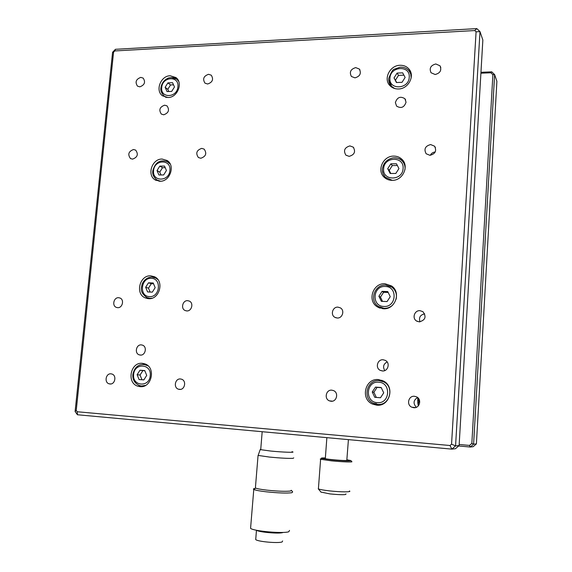 <?xml version="1.0" encoding="UTF-8"?>
<svg xmlns="http://www.w3.org/2000/svg" width="572" height="572" viewBox="0 0 572 572"><rect width="100%" height="100%" fill="white"/><g stroke="black" fill="none" stroke-linecap="round" stroke-linejoin="round"><path stroke-width="0.86" d="M255.448 487.308L255.598 488.088C257.3 488.774 261.082 489.46 266.931 490.147C277.956 491.284 285.828 491.57 290.533 491.012L291.312 490.283M255.226 488.431L254.704 488.502C253.346 488.724 253.038 489.039 253.775 489.453L253.989 489.56C255.827 490.311 259.924 491.062 266.266 491.806C278.235 493.05 286.765 493.357 291.856 492.728L292.685 491.92L291.52 490.533M258.322 454.94L258.158 455.426L269.605 457.085C280.595 458.122 288.424 458.544 293.086 458.336L293.751 457.872M291.985 451.687L292.678 451.873C295.402 452.695 282.175 452.202 270.635 451.036L260.174 449.599L260.753 449.17M255.777 538.752L255.713 539.575C257.65 541.663 278.335 543.514 282.118 541.941L282.639 540.933M256.556 530.258C258.83 532.196 279.136 533.969 282.861 532.546M250.579 528.278L250.572 528.349C253.31 531.145 283.483 533.819 288.824 531.731L289.518 530.394M385.735 285.063L391.806 287.108L393.479 288.181M379.651 404.626L380.981 404.733M384.441 381.638L382.103 381.188M382.375 370.963L380.208 370.349C375.032 367.918 377.463 359.13 383.14 359.759L385.414 360.432C390.504 362.927 387.995 371.614 382.375 370.963M387.13 361.926C383.44 363.999 382.647 366.881 384.756 370.577M140.333 355.083L139.16 354.826C134.291 353.26 136.236 344.308 141.32 344.887L142.557 345.166C147.383 346.775 145.395 355.684 140.333 355.083M395.374 102.545C397.211 97.247 400.379 95.967 404.883 98.706L406.041 102.202C404.225 107.472 401.072 108.773 396.575 106.099L395.374 102.545M163.699 114.793L161.34 114.078C158.601 109.967 159.695 107 164.636 105.176L167.045 105.906C169.741 110.038 168.626 112.999 163.699 114.793M429.951 155.319L426.133 153.746C423.716 149.085 425.218 146.017 430.644 144.559L434.534 146.182C436.879 150.858 435.349 153.897 429.951 155.319M435.221 151.973C432.983 152.195 431.331 153.303 430.273 155.305M419.262 321.872L416.437 320.935C411.819 318.125 414.564 310.174 419.977 310.667L422.908 311.668C426.633 316.759 425.418 320.163 419.262 321.872M424.71 313.835C420.241 314.829 418.661 317.503 419.955 321.857M413.749 407.714L411.726 407.164C406.184 404.783 408.522 395.552 414.478 396.282L416.631 396.889C422.072 399.356 419.648 408.472 413.749 407.714M417.589 397.511C413.363 400.228 412.948 403.489 416.344 407.293M331.002 401.251L329.4 400.858C323.909 398.827 326.04 389.453 331.824 390.168L333.533 390.604C338.946 392.707 336.736 401.994 331.002 401.251M337.165 318.003L334.877 317.331C330.151 314.886 332.661 306.642 337.973 307.143L340.361 307.865C345.009 310.36 342.442 318.525 337.165 318.003M349.142 156.356L345.896 155.162C343.207 150.608 344.544 147.519 349.914 145.903L353.231 147.14C355.855 151.709 354.497 154.776 349.142 156.356M200.808 158.258L198.42 157.536C195.467 153.26 196.568 150.214 201.716 148.377L204.154 149.128C207.064 153.418 205.941 156.456 200.808 158.258M186.729 310.925L185.142 310.532C180.495 308.651 182.668 300.193 187.673 300.672L189.332 301.094C193.929 303.017 191.706 311.425 186.729 310.925M179.494 389.418L178.407 389.189C173.23 387.652 175.103 378.299 180.452 378.971L181.61 379.222C186.744 380.809 184.82 390.111 179.494 389.418M109.96 383.984L109.052 383.805C104.054 382.446 105.856 373.187 110.982 373.831L111.955 374.031C116.91 375.432 115.072 384.656 109.96 383.984M117.632 307.672L116.288 307.364C111.747 305.691 113.814 297.24 118.633 297.705L120.041 298.033C124.539 299.742 122.437 308.158 117.632 307.672M132.568 159.13L130.502 158.558C127.513 154.433 128.521 151.423 133.533 149.514L135.65 150.114C138.596 154.254 137.566 157.264 132.568 159.13M435.142 74.51L431.038 72.737C429.093 68.29 430.68 65.365 435.814 63.964L439.982 65.794C441.863 70.242 440.247 73.152 435.142 74.51M354.955 77.856L351.408 76.476C349.185 72.101 350.622 69.148 355.72 67.61L359.323 69.033C361.49 73.409 360.038 76.355 354.955 77.856M207.65 84.005L204.976 83.14C202.431 78.993 203.625 76.047 208.544 74.303L211.275 75.197C213.771 79.351 212.562 82.289 207.65 84.005M139.833 86.837L137.494 86.136C134.885 82.125 135.979 79.208 140.784 77.384L143.172 78.107C145.746 82.132 144.63 85.042 139.833 86.837M140.047 386.651L137.831 386.193C126.312 382.94 130.466 361.897 142.314 363.32L144.88 363.871C156.17 367.367 151.78 388.195 140.047 386.651M146.132 364.443L145.617 364.571M142.843 386.121L143.265 386.343M148.577 298.684L145.159 297.862C134.913 293.786 139.761 274.889 150.786 275.84L154.526 276.776C164.557 281.052 159.495 299.757 148.577 298.684M156.32 277.942L155.748 277.985M149.378 298.269L149.857 298.648M159.96 181.252L155.198 179.915C146.568 175.118 152.03 158.651 162.112 159.052L167.146 160.517C175.583 165.458 169.941 181.76 159.96 181.252M168.075 97.512L162.548 95.831C154.955 90.748 160.675 75.711 170.184 75.761L175.954 77.57C183.369 82.776 177.484 97.662 168.075 97.512M398.391 88.982C394.887 89.046 392.02 87.881 389.789 85.478C383.183 78.772 389.99 65.308 400.021 65.279C403.696 65.187 406.678 66.438 408.951 69.04C415.258 75.869 408.265 89.06 398.391 88.982M390.612 85.392L390.876 86.529M392.12 180.344C389.096 180.316 386.5 179.329 384.341 177.391C376.397 170.756 383.047 155.756 393.786 156.106C397.004 156.106 399.728 157.186 401.966 159.331C409.559 166.145 402.681 180.809 392.12 180.344M384.884 176.798L385.607 178.392M383.312 308.751L377.298 306.828C366.938 300.765 372.973 282.761 385.027 283.748L391.563 285.957C401.494 292.299 395.145 309.867 383.312 308.751M378.185 306.292L380.166 308.194M376.698 405.162L372.587 404.104C360.045 399.077 365.108 378.013 378.449 379.579L383.183 380.895C395.259 386.322 389.789 406.864 376.698 405.162M381.917 380.337L378.685 380.573M372.587 404.104L378.185 405.191M77.206 411.747L450.014 445.509L451.558 444.172L476.083 31.803L474.76 30.552L114.757 50.951L113.571 52.174L76.24 410.381L77.206 411.747L77.42 414.757L451.837 449.127L450.014 445.509M113.571 52.174L112.584 52.252L75.104 411.468L76.24 410.381M474.76 30.552L476.812 28.6L115.437 49.306L114.757 50.951M451.558 444.172L455.562 445.91L479.994 31.61L476.083 31.803M392.678 286.858L390.032 286.079M404.168 162.484L402.702 161.511M411.075 73.352L410.188 72.615M451.837 449.127L455.562 445.91L459.109 445.567L455.462 448.713L451.837 449.127M75.104 411.468L77.42 414.757M115.437 49.306L112.584 52.252M459.109 445.567L482.854 40.033L479.994 31.61L476.812 28.6M381.267 307.958L382.596 308.701M417.817 397.704C417.646 401.365 417.825 404.075 418.354 405.834M374.76 397.311L380.502 397.747L383.726 392.842L381.195 387.516L375.461 387.108L372.25 391.999L374.76 397.311M381.374 301.337L387.065 301.566L390.254 296.675L387.744 291.57L382.06 291.363L378.886 296.239L381.374 301.337M390.183 173.495L395.803 173.459L398.949 168.59L396.46 163.771L390.848 163.828L387.716 168.683L390.183 173.495M396.453 82.532L402.023 82.311L405.133 77.456L402.667 72.837L397.104 73.073L394.008 77.914L396.453 82.532M167.038 91.57L171.714 91.391L174.481 86.944L172.558 82.69L167.882 82.89L165.129 87.323L167.038 91.57M158.937 174.982L163.649 174.946L166.438 170.492L164.507 166.073L159.795 166.116L157.021 170.563L158.937 174.982M147.576 291.935L152.338 292.128L155.162 287.652L153.217 282.99L148.463 282.818L145.645 287.28L147.576 291.935M139.067 379.536L143.858 379.894L146.711 375.404L144.759 370.57L139.976 370.227L137.13 374.703L139.067 379.536M376.326 397.433L373.881 392.256L377.07 387.394L381.281 387.694M382.532 301.387L380.452 297.125L383.612 292.285L388.181 292.449M390.798 173.495L389.203 170.392L392.313 165.565L397.361 165.515M396.675 82.525L395.431 80.187L398.512 75.382L403.903 75.154M168.761 91.506L167.789 89.354L170.528 84.949L173.523 84.82M160.997 174.968L159.76 172.122L162.519 167.696L165.208 167.675M150.107 292.035L148.498 288.152L151.294 283.712L153.553 283.798M141.956 379.751L140.061 375.046L142.886 370.599L144.83 370.735M375.461 387.108L377.07 387.394M373.881 392.256L372.25 391.999M382.06 291.363L383.612 292.285M380.452 297.125L378.886 296.239M390.848 163.828L392.313 165.565M389.203 170.392L387.716 168.683M397.104 73.073L398.512 75.382M395.431 80.187L394.008 77.914M167.882 82.89L170.528 84.949M167.789 89.354L165.129 87.323M159.795 166.116L162.519 167.696M159.76 172.122L157.021 170.563M148.463 282.818L151.294 283.712M148.498 288.152L145.645 287.28M139.976 370.227L142.886 370.599M140.061 375.046L137.13 374.703M417.774 401.58L418.804 398.848M417.753 399.685L418.747 399.764M325.361 457.965C321.564 457.879 320.434 458.05 321.964 458.479L331.924 459.845C344.001 460.932 350.321 461.168 350.893 460.567L346.975 459.781M321.6 458.823C320.241 458.88 319.912 459.03 320.613 459.28L331.581 460.853C342.077 461.926 353.539 462.333 351.766 461.597L351.001 460.689M318.44 488.295L318.397 488.888C319.884 489.532 323.545 490.19 329.379 490.862C340.476 492.134 352.345 492.177 349.428 490.969M320.971 492.063L330.051 493.929C341.391 494.98 346.675 494.966 345.91 493.886M325.332 458.379L325.311 458.644C327.105 459.387 344.38 460.86 346.796 460.474L348.419 439.632M458.637 445.974L470.284 447.025L469.498 445.416L459.173 444.494M469.498 445.416L471.843 443.393L473.602 444.165L494.616 74.596L492.885 74.725L471.843 443.393M492.885 74.725L490.862 72.78L491.748 71.85L480.966 72.301M480.916 73.195L490.862 72.78M470.284 447.025L473.602 444.165L476.404 443.893L473.144 446.696L470.284 447.025M476.404 443.893L496.896 81.317L494.616 74.596L491.748 71.85M419.347 399.899L418.053 404.561M383.633 168.719C383.991 156.356 404.354 156.07 403.081 168.554C402.681 181.059 382.253 181.109 383.633 168.719M394.458 157.808C397.447 157.815 399.978 158.809 402.059 160.803C404.218 163.027 405.219 165.751 405.062 168.976L405.026 169.434M389.954 78.085C390.297 66.009 410.481 65.072 409.23 77.291C408.844 89.497 388.602 90.219 389.954 78.085M394.723 88.546L391.134 86.029C389.325 83.877 388.524 81.353 388.738 78.443C391.126 72.208 393.014 69.119 394.408 69.191L400.028 67.203C403.675 66.953 406.649 68.132 408.966 70.742L410.746 74.002L411.182 77.828M161.719 87.466C162.391 76.376 179.358 75.59 177.921 86.801C177.213 98.005 160.21 98.606 161.719 87.466M171.436 77.535L176.805 79.215L178.714 81.41M153.589 170.592C154.276 159.266 171.364 159.03 169.905 170.463C169.176 181.91 152.052 181.953 153.589 170.592M166.631 161.197L170.227 164.042M133.648 374.446C134.384 362.512 151.759 363.685 150.236 375.668C149.456 387.723 132.046 386.343 133.648 374.446M139.611 364.993L143.694 364.3L148.141 365.901M379.193 380.594L383.576 381.817C394.823 386.851 389.747 405.97 377.563 404.397L373.716 403.403L376.54 403.718M378.678 382.21C391.498 382.582 390.061 404.132 377.277 402.645C364.5 402.13 366.001 380.83 378.678 382.21M392.699 305.083C390.24 307.328 387.387 308.408 384.148 308.329L378.528 306.528C368.933 300.851 374.46 284.291 385.614 285.07L391.806 287.108C395.695 290.19 397.14 294.237 396.124 299.249M385.242 286.486C397.948 286.415 396.539 307.471 383.869 306.456C371.214 306.377 372.679 285.564 385.242 286.486M152.131 277.07L155.598 277.935L157.872 279.558M152.059 298.184L150.078 298.327L146.882 297.554C139.439 292.07 141.255 288.152 142.214 283.934C144.237 279.586 147.469 277.298 151.902 277.07L156.749 278.321M151.28 278.349C161.919 278.257 160.089 297.49 149.514 296.596C138.91 296.575 140.784 277.549 151.28 278.349M145.595 385.385L141.591 386.007L139.511 385.585C134.642 383.297 132.425 379.565 132.861 374.403C134.613 366.723 139.017 363.527 146.075 364.807L146.925 364.929M392.27 180.344L385.263 177.206L383.133 173.924L382.396 170.599M391.977 87.323L388.703 79.522M166.917 97.483L164.328 96.21L165.83 97.319M160.596 181.231L156.964 180.008C153.611 177.206 152.224 174.117 152.803 170.742C155.291 162.019 160.382 159.095 168.075 161.962L169.491 162.805M255.391 487.987L258.065 455.398M255.713 539.575L256.47 530.237M250.572 528.349L253.775 489.453M260.174 449.599L258.158 455.426M255.598 488.088L253.989 489.56M418.068 404.633L418.268 404.247M402.059 160.803C400.686 158.844 397.776 157.851 393.322 157.836C387.072 159.073 383.44 162.777 382.411 168.954C382.189 172.372 383.276 175.254 385.664 177.599L387.201 179.293M178.257 80.38L176.805 79.215C175.611 77.67 172.958 77.227 168.84 77.885C164.379 79.594 161.747 82.861 160.932 87.688C160.353 90.505 161.483 93.343 164.328 96.21M385.142 382.146L379.107 380.616C366.723 379.322 362.083 398.741 373.716 403.403M382.661 370.971L380.208 370.349M140.791 355.083L139.16 354.826M405.662 99.928L404.883 98.706M417.324 321.421L416.437 320.935M415.436 407.586L411.726 407.164M332.396 401.165L329.4 400.858M336.214 317.868L334.877 317.331M186.479 310.903L185.142 310.532M180.466 389.382L178.407 389.189M110.789 383.962L109.052 383.805M117.51 307.664L116.288 307.364M130.859 158.759L130.502 158.558M142.063 386.586L137.831 386.193M147.876 298.627L145.159 297.862M156.149 180.43L155.198 179.915M379.393 307.922L377.298 306.828M403.582 161.39L401.966 159.331M410.717 72.122L408.951 69.04M359.96 69.927L359.323 69.033M440.805 67.503L439.982 65.794M353.71 147.655L353.231 147.14M435.421 147.576L434.534 146.182M159.188 181.224L157.843 180.487M325.311 458.644L326.869 437.659M260.703 449.735L262.183 431.717M321.964 458.479L320.985 459.387M320.613 459.28L318.397 488.888M321.121 492.242L318.218 488.795"/></g></svg>
